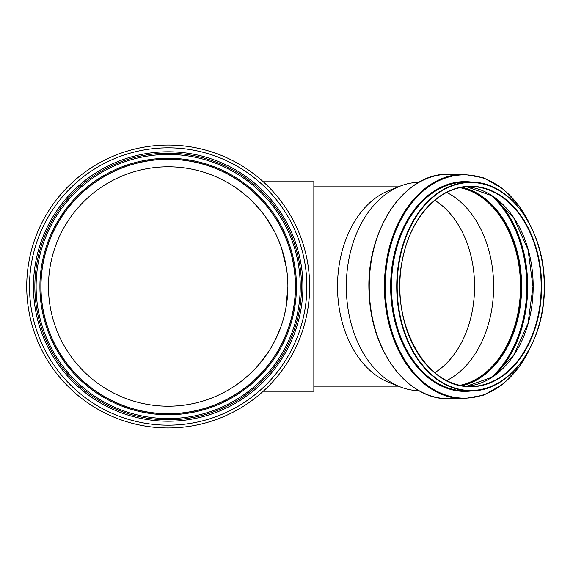 <?xml version="1.0" encoding="UTF-8"?>
<svg xmlns="http://www.w3.org/2000/svg" width="573" height="573" viewBox="0 0 573 573"><rect width="100%" height="100%" fill="white"/><g stroke="black" fill="none" stroke-linecap="round" stroke-linejoin="round"><path stroke-width="0.86" d="M263.279 391.23L313.839 391.23L313.839 181.77L263.279 181.77M398.371 186.834L313.839 186.834L313.839 386.166L398.371 386.166M234.873 186.834L234.185 186.633L235.331 187.4M234.729 186.991L235.618 187.593M237.423 188.846L238.834 189.864M243.618 193.545L248.231 197.492M266.402 218.062L274.918 232.301M281.465 247.794L286.493 268.228M287.89 286.837L285.841 308.575M280.598 327.641L275.14 340.262M267.333 353.577L257.119 366.627M249.276 374.556L242.2 380.587M237.451 384.132L235.302 385.622M236.928 384.497L240.459 381.926M246.626 376.927L253.853 370.108M261.374 361.635L268.508 351.808M273.608 343.22L277.239 335.864M279.209 331.258L281.45 325.235M284.151 316.196L286.092 307.185M287.567 295.346L287.875 288.427M287.832 282.69L287.445 276.15M285.834 264.404L284.172 256.883M281.601 248.209L278.507 240.037M273.844 230.231L267.262 219.316M259.877 209.546L251.998 201.03M243.511 193.459L237.974 189.24M287.89 286.5A119.707 119.707 0 0 1 108.326 390.17A119.707 119.707 0 0 1 108.326 182.83A119.707 119.707 0 0 1 287.89 286.5M295.503 286.5A127.321 127.321 0 0 1 104.522 396.76A127.321 127.321 0 0 1 104.522 176.24A127.321 127.321 0 0 1 295.503 286.5A127.321 127.321 0 0 1 104.522 396.76A127.321 127.321 0 0 1 104.522 176.24A127.321 127.321 0 0 1 295.503 286.5M301.513 286.5A133.33 133.33 0 0 1 101.514 401.967A133.33 133.33 0 0 1 101.514 171.033A133.33 133.33 0 0 1 301.513 286.5M309.642 286.5A141.459 141.459 0 0 1 97.453 409.007A141.459 141.459 0 0 1 97.453 163.993A141.459 141.459 0 0 1 309.642 286.5M295.374 286.5A127.192 127.192 0 0 1 104.587 396.652A127.192 127.192 0 0 1 104.587 176.348A127.192 127.192 0 0 1 295.374 286.5A127.192 127.192 0 0 1 104.587 396.652A127.192 127.192 0 0 1 104.587 176.348A127.192 127.192 0 0 1 295.374 286.5M434.778 372.701A94.158 66.583 90 0 0 474.573 286.5A94.158 66.583 90 0 0 434.778 200.299M419.056 182.286A104.222 73.695 90 0 0 400.269 186.089L389.103 190.48A99.666 70.472 90 0 0 337.518 286.5A99.666 70.472 90 0 0 389.103 382.52L400.269 386.911A104.222 73.695 90 0 0 419.056 390.714M460.198 385.378A99.953 70.672 90 0 0 520.556 286.5A99.953 70.672 90 0 0 460.198 187.622M459.969 385.335A99.852 70.608 90 0 0 520.492 286.5A99.852 70.608 90 0 0 459.969 187.665M446.675 380.587A99.852 70.608 90 0 0 493.625 286.5A99.852 70.608 90 0 0 446.675 192.413M400.269 186.089A104.222 73.695 90 0 0 346.314 286.5A104.222 73.695 90 0 0 400.269 386.911M296.449 286.5A128.266 128.266 0 0 1 104.05 397.583A128.266 128.266 0 0 1 104.05 175.417A128.266 128.266 0 0 1 296.449 286.5M300.245 286.5A132.062 132.062 0 0 1 102.152 400.871A132.062 132.062 0 0 1 102.152 172.129A132.062 132.062 0 0 1 300.245 286.5M302.902 286.5A134.719 134.719 0 0 1 100.819 403.17A134.719 134.719 0 0 1 100.819 169.83A134.719 134.719 0 0 1 302.902 286.5M306.863 286.5A138.68 138.68 0 0 1 98.843 406.601A138.68 138.68 0 0 1 98.843 166.399A138.68 138.68 0 0 1 306.863 286.5M541.614 286.5A100.268 70.902 90 0 0 435.265 199.669A100.268 70.902 90 0 0 435.265 373.331A100.268 70.902 90 0 0 541.614 286.5M541.17 286.5A99.953 70.672 90 0 0 470.497 186.547A99.953 70.672 90 0 0 399.818 286.5A99.953 70.672 90 0 0 470.497 386.453A99.953 70.672 90 0 0 541.17 286.5M533.184 286.5A99.953 70.672 90 0 0 466.501 186.712L492.171 195.837L513.702 217.804L527.998 249.527L532.997 286.5L527.998 323.473L513.702 355.196L492.171 377.163L466.501 386.288A99.953 70.672 90 0 0 533.184 286.5M494.284 375.709A107.86 76.266 90 0 0 527.683 286.5A107.86 76.266 90 0 0 494.284 197.291M489.865 378.61A107.28 75.858 90 0 0 526.831 286.5A107.28 75.858 90 0 0 489.865 194.39M461.981 385.722A100.526 71.081 90 0 0 521.638 286.5A100.526 71.081 90 0 0 461.981 187.278M460.305 385.407A99.953 70.672 90 0 0 520.785 286.5A99.953 70.672 90 0 0 460.305 187.593M448.587 398.729C408.871 399.925 372.565 353.434 369.449 297.802C363.547 234.228 402.984 172.409 448.587 174.271A112.229 79.353 90 0 0 369.234 286.5A112.229 79.353 90 0 0 448.587 398.729L463.758 398.729L483.906 395.069L502.722 384.354L518.988 367.286L531.658 344.982M448.587 174.271L463.758 174.271A112.229 79.353 90 0 0 384.404 286.5A112.229 79.353 90 0 0 463.758 398.729M529.753 224.229A111.671 78.967 90 0 0 412.094 202.606A111.671 78.967 90 0 0 412.094 370.394A111.671 78.967 90 0 0 529.753 348.771M472.739 182.228A104.873 74.153 90 0 0 390.643 286.5A104.873 74.153 90 0 0 472.739 390.772M465.24 182.185A104.315 73.767 90 0 0 391.474 286.5A104.315 73.767 90 0 0 465.24 390.815L470.497 390.815A104.315 73.767 90 0 0 544.257 286.5A104.315 73.767 90 0 0 470.497 182.185A104.315 73.767 90 0 0 396.731 286.5A104.315 73.767 90 0 0 470.497 390.815C510.02 392.233 545.36 342.21 544.35 286.5C545.36 230.79 510.02 180.767 470.497 182.185L465.24 182.185M544.257 286.5A103.999 73.537 90 0 0 433.947 196.432A103.999 73.537 90 0 0 433.947 376.568A103.999 73.537 90 0 0 544.257 286.5M470.497 186.547C440.107 185.867 411.085 216.451 402.84 257.993C388.236 319.054 425.13 388.881 470.497 386.453M463.758 174.271L483.906 177.931L502.722 188.646L518.988 205.714L531.658 228.018"/></g></svg>
